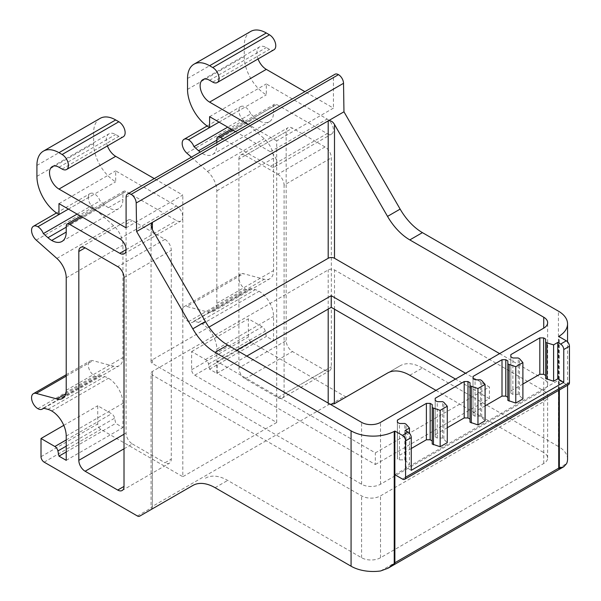 <?xml version="1.0" encoding="UTF-8"?>
<svg xmlns="http://www.w3.org/2000/svg" width="601" height="601" viewBox="0 0 601 601"><rect width="100%" height="100%" fill="white"/><g stroke="black" fill="none" stroke-linecap="round" stroke-linejoin="round"><path stroke-width="0.45" stroke-dasharray="3 2.25" d="M186.843 153.135L243.563 120.388L264.215 138.696A17.827 10.292 60 0 1 273.56 158.153L273.56 270.57A17.827 10.292 60 0 1 269.864 278.736A17.827 10.292 60 0 1 264.215 279.24L243.563 273.71A8.91 5.146 60 0 0 240.738 273.958A8.91 5.146 60 0 0 238.897 277.88A8.91 5.146 60 0 0 238.897 278.203A8.91 5.146 60 0 0 245.2 288.961A8.91 5.146 60 0 0 249.655 289.397A8.91 5.146 60 0 0 250.685 288.42L255.312 289.659A20.524 11.847 60 0 1 259.061 291.26A20.502 11.832 60 0 1 273.56 316.366L273.56 340.624L266.311 336.44L265.251 331.249A4.455 2.577 60 0 0 262.201 326.794L248.348 318.793L248.348 336.981A4.455 2.577 60 0 0 251.503 342.442L344.726 396.269A4.455 2.569 -120 0 0 346.935 396.502M191.381 157.161L207.495 171.443A17.827 10.292 60 0 1 216.841 190.9L216.841 303.317A17.827 10.292 60 0 1 213.145 311.483A17.827 10.292 60 0 1 207.495 311.987L186.843 306.457L243.563 273.71M567.554 459.239A31.192 18.007 0 0 0 558.412 446.505L558.412 311.153M559.343 389.989L559.343 336.785M558.712 468.555L558.712 336.425M558.727 390.342L558.727 380.102L566.292 384.467A4.455 2.569 -120 0 0 568.523 384.685M88.279 197.789L88.279 197.459A8.91 5.146 -120 0 1 90.12 193.545A8.91 5.146 -120 0 1 94.575 193.988A8.91 5.146 -120 0 1 100.066 200.854L104.687 204.956A20.524 11.847 -120 0 0 108.443 207.691A20.502 11.832 -120 0 0 118.69 208.712A20.502 11.832 -120 0 0 122.935 199.322L122.935 193.259A4.455 2.577 -120 0 1 123.859 191.223A4.455 2.577 -120 0 1 126.09 191.441L176.506 220.552A8.91 5.146 -120 0 0 180.961 220.995A8.91 5.146 -120 0 0 182.809 217.081L182.809 476.706L100.878 429.407A4.455 2.577 -120 0 1 97.73 423.945L97.73 405.75L111.583 413.751A4.455 2.577 -120 0 1 114.626 418.206L115.692 423.397L122.935 427.581L122.935 403.324A20.502 11.832 -120 0 0 108.443 378.217A20.524 11.847 -120 0 0 104.687 376.624L100.066 375.385A8.91 5.146 -120 0 1 99.03 376.354A8.91 5.146 -120 0 1 94.575 375.918A8.91 5.146 -120 0 1 88.279 365.168L88.279 364.837A8.91 5.146 -120 0 1 90.12 360.923A8.91 5.146 -120 0 1 92.945 360.668L113.597 366.197A17.827 10.292 -120 0 0 119.246 365.693A17.827 10.292 -120 0 0 122.935 357.535L122.935 245.118A17.827 10.292 -120 0 0 113.597 225.66L92.945 207.353A8.91 5.146 -120 0 1 88.279 197.789M235.554 131.657L270.412 151.783A8.91 5.146 60 0 1 276.708 162.525A8.91 5.146 60 0 1 276.708 162.871L276.708 422.488L194.784 375.189A4.455 2.577 60 0 1 191.629 369.728L191.629 351.54L205.482 359.541A4.455 2.577 60 0 1 208.532 363.996L209.591 369.187L216.841 373.371L216.841 349.113A20.502 11.832 60 0 0 202.342 324.007A20.524 11.847 60 0 0 198.593 322.406L193.965 321.167A8.91 5.146 60 0 1 192.936 322.144A8.91 5.146 60 0 1 188.481 321.7A8.91 5.146 60 0 1 182.178 310.95L182.178 310.627A8.91 5.146 60 0 1 184.019 306.705A8.91 5.146 60 0 1 186.843 306.457M276.708 162.871A8.91 5.146 60 0 1 274.867 166.778A8.91 5.146 60 0 1 270.412 166.334L222.948 138.936M216.841 142.46L216.841 145.111A20.502 11.832 60 0 1 212.596 154.495A20.502 11.832 60 0 1 202.342 153.48A20.524 11.847 60 0 1 200.208 152.061M126.09 197.271L333.427 77.567A7.144 4.124 60 0 1 334.907 74.299M276.708 162.525L276.708 140.867L333.427 108.12L304.872 91.637M276.708 140.867L248.153 124.384M126.09 227.824L182.809 195.077L154.254 178.595M258.039 58.966A13.372 7.715 60 0 1 259.624 46.878A13.372 7.715 60 0 1 266.311 47.539L269.466 49.357A8.91 5.146 60 0 0 273.921 49.8M107.421 145.923A13.372 7.715 60 0 1 109.006 133.835A13.372 7.715 60 0 1 115.692 134.496L118.84 136.322A8.91 5.146 60 0 0 123.295 136.758M187.535 78.468L244.254 45.721A31.192 18.007 60 0 1 250.715 31.44M36.916 165.425L93.636 132.678A31.192 18.007 60 0 1 100.097 118.397M244.254 45.721L244.254 56.637A31.192 18.007 60 0 0 266.311 94.838L266.311 83.922L327.132 119.036A8.91 5.146 60 0 1 332.954 126.894A8.91 5.146 60 0 1 331.587 134.031A8.91 5.146 60 0 1 327.132 133.587L276.708 104.484A4.455 2.577 60 0 0 274.484 104.258A4.455 2.577 60 0 0 273.56 106.302L273.56 112.364A20.502 11.832 60 0 1 269.316 121.748A20.502 11.832 60 0 1 259.061 120.733A20.524 11.847 60 0 1 255.312 117.999L250.685 113.897L227.734 127.142M93.636 132.678L93.636 143.594A31.192 18.007 60 0 0 115.692 181.802L115.692 170.887L176.506 206A8.91 5.146 60 0 1 182.809 216.743L182.809 195.077M219.042 122.131L266.311 94.838M68.424 209.088L115.692 181.802M209.591 116.669L266.311 83.922M58.973 203.634L115.692 170.887M77.116 214.106L100.066 200.854M243.563 120.388A8.91 5.146 60 0 1 238.897 110.832A8.91 5.146 60 0 1 238.897 110.494A8.91 5.146 60 0 1 240.738 106.58A8.91 5.146 60 0 1 245.2 107.023A8.91 5.146 60 0 1 250.685 113.897M43.347 408.132L100.066 375.385M66.223 460.328L122.935 427.581M66.223 451.96L115.692 423.397M63.774 425.358L97.73 405.75M191.629 351.54L248.348 318.793M209.591 369.187L266.311 336.44M394.872 474.7L558.727 380.102M216.841 373.371L273.56 340.624M193.965 321.167L250.685 288.42M276.708 422.488L182.809 476.706M333.427 77.567L333.427 108.12M409.814 375.264L422.42 367.985L558.412 446.505M422.42 367.985A44.564 25.73 -120 0 0 400.138 365.784L346.957 396.487M325.043 370.351A8.91 5.146 -120 0 0 329.506 370.794A8.91 5.146 -120 0 0 331.346 366.715L331.346 157.86A8.91 5.146 -120 0 0 325.043 146.944L292.462 128.133A8.91 5.146 -120 0 0 288.007 127.69A8.91 5.146 -120 0 0 286.166 131.769L286.166 340.624A8.91 5.146 -120 0 0 292.462 351.54L325.043 370.351L277.782 397.637L245.2 378.825A8.91 5.146 60 0 1 238.897 367.91L286.166 340.624M286.166 131.769L238.897 159.062L238.897 367.91M238.897 159.062A8.91 5.146 60 0 1 240.746 154.983A8.91 5.146 60 0 1 245.2 155.419L292.462 128.133M325.043 146.944L277.782 174.23L245.2 155.419M277.782 174.23A8.91 5.146 60 0 1 284.085 185.146L331.346 157.86M277.782 397.637A8.91 5.146 60 0 0 282.237 398.08A8.91 5.146 60 0 0 284.085 394.001L284.085 185.146M124.009 448.797L132.393 443.959A8.91 5.146 60 0 1 126.09 433.043L126.09 224.188A8.91 5.146 60 0 1 127.938 220.109A8.91 5.146 60 0 1 132.393 220.552L164.974 239.363A8.91 5.146 60 0 1 171.277 250.279L171.277 459.126A8.91 5.146 60 0 1 169.429 463.213A8.91 5.146 60 0 1 164.974 462.77L171.277 459.126M132.393 443.959L164.974 462.77M499.611 353.613L543.732 379.081A13.372 7.715 0 0 1 547.646 384.542A13.372 7.715 0 0 1 543.732 389.996L380.508 484.233A13.372 7.715 0 0 1 361.599 484.233L152.369 363.44A4.455 2.577 0 0 1 151.061 361.614A4.455 2.577 0 0 1 152.369 359.796L208.96 327.124M236.689 350.263L217.156 361.547L375.34 452.869L489.409 387.014L465.58 373.259M246.778 356.085L217.156 373.183L375.34 464.513L375.34 452.869M217.156 373.183L217.156 361.547M375.34 464.513L489.409 398.658L489.409 387.014M489.409 398.658L455.498 379.081M192.801 485.488L152.369 508.829L152.369 375.077L361.599 495.878A13.372 7.715 0 0 0 380.508 495.878L543.732 401.641A13.372 7.715 0 0 0 547.646 396.179A13.372 7.715 0 0 0 543.732 390.725L334.502 269.924A4.455 2.577 0 0 0 328.199 269.924L152.369 371.441A4.455 2.577 0 0 0 151.061 373.259A4.455 2.577 0 0 0 152.369 375.077M205.407 478.208A44.564 25.73 60 0 1 227.689 480.417L361.599 557.736A13.372 7.715 -0 0 0 380.508 557.736L543.732 463.491A13.372 7.715 -0 0 0 547.646 458.037A13.372 7.715 -0 0 0 543.732 452.583L543.732 390.725M387.532 373.056L400.138 365.784M435.965 390.357L543.732 452.583M330.197 404.248A4.455 2.577 0 0 0 328.199 404.916L152.369 506.433A4.455 2.577 0 0 0 151.076 508.07L151.061 373.259M137.389 515.974L151.076 508.07L152.226 508.912M447.279 427.709L435.207 434.673L435.207 436.859L437.258 438.039L442.614 438.039L447.279 442.629M411.257 448.504L397.396 456.505L397.396 458.691L399.44 459.87L404.804 459.87L409.461 464.46L409.461 433.268M411.257 470.335L405.269 466.879L409.461 464.46M522.9 384.047L510.835 391.018L510.835 393.197L512.878 394.384L518.235 394.384L522.9 398.966M485.09 405.878L473.017 412.849L473.017 415.028L475.068 416.215L480.424 416.215L485.09 420.798M510.835 391.018L510.835 354.628M510.835 393.197L510.835 356.814M512.878 394.384L512.878 357.993M518.235 394.384L518.235 357.993M519.497 395.105L519.497 358.722M473.017 412.849L473.017 376.459M473.017 415.028L473.017 378.645M475.068 416.215L475.068 379.824M480.424 416.215L480.424 379.824M481.686 416.936L481.686 380.553M435.207 434.673L435.207 398.29M435.207 436.859L435.207 400.476M437.258 438.039L437.258 401.656M442.614 438.039L442.614 401.656M443.876 438.768L443.876 402.385M397.396 456.505L397.396 420.122M397.396 458.691L397.396 422.308M399.44 459.87L399.44 423.487M404.804 459.87L404.804 423.487M406.058 460.599L406.058 424.216M405.269 466.879L405.269 430.489M207.495 171.443L264.215 138.696M216.841 190.9L273.56 158.153M216.841 303.317L273.56 270.57M207.495 311.987L264.215 279.24M209.591 80.286L266.311 47.539M58.973 167.243L115.692 134.496M212.746 82.104L269.466 49.357M62.121 169.061L118.84 136.322M187.535 89.384L244.254 56.637M36.916 176.341L93.636 143.594M270.412 151.783L327.132 119.036M119.787 238.74L176.506 206M270.412 166.334L327.132 133.587M126.09 249.655L176.506 220.552M232.595 129.951L276.708 104.484M81.976 216.916L126.09 191.441M216.841 139.049L273.56 106.302M66.223 226.006L122.935 193.259M216.841 145.111L273.56 112.364M108.443 207.691L122.935 199.322M202.342 153.48L259.061 120.733M216.841 140.206L255.312 117.999M66.223 227.163L104.687 204.956M209.591 127.585L245.2 107.023M58.966 214.542L94.575 193.988M37.863 408.665L94.575 375.918M47.967 409.371L104.687 376.624M51.724 410.964L108.443 378.217M66.215 436.071L122.935 403.324M66.223 446.152L114.626 418.206M66.223 439.94L111.583 413.751M41.011 456.692L97.73 423.945M44.158 462.146L100.878 429.407M191.629 369.728L248.348 336.981M194.784 375.189L251.503 342.442M205.482 359.541L262.201 326.794M208.532 363.996L265.251 331.249M380.673 570.95L566.623 463.596M402.437 479.065L566.292 384.467M216.841 349.113L273.56 316.366M202.342 324.007L259.061 291.26M198.593 322.406L255.312 289.659M188.481 321.7L245.2 288.961M56.877 258.407L113.597 225.66M36.225 240.092L92.945 207.353M66.223 277.865L122.935 245.118M66.223 390.282L122.935 357.535M65.787 393.798L113.597 366.197M66.223 376.098L92.945 360.668M245.2 378.825L292.462 351.54M284.085 394.001L331.346 366.715M124.009 434.245L126.09 433.043M126.09 224.188L132.393 220.552M164.974 239.363L117.706 266.649M124.009 277.564L171.277 250.279M152.369 359.796L152.369 363.44M361.599 484.233L361.599 422.375M380.508 484.233L380.508 422.375M543.732 389.996L543.732 379.081M215.083 487.696L227.689 480.417M331.038 404.173L344.726 396.269M152.369 506.433L152.369 371.441M328.199 404.916L328.199 403.091M328.199 309.079L328.199 269.924M334.502 309.222L334.502 269.924M361.599 557.736L361.599 495.878M380.508 557.736L380.508 495.878M543.732 463.491L543.732 401.641M213.145 311.483L269.864 278.736M567.554 385.249L567.554 341.834M202.905 79.625L259.624 46.878M52.287 166.582L109.006 133.835M274.867 166.778L331.587 134.031M124.242 253.742L180.961 220.995M231.287 129.2L274.484 104.258M80.669 216.157L123.859 191.223M212.596 154.495L269.316 121.748M61.971 241.452L118.69 208.712M43.79 408.252L99.03 376.354M192.936 322.144L249.655 289.397M62.527 398.44L119.246 365.693M66.223 374.716L90.12 360.923M56.494 212.957L90.12 193.545M184.019 306.705L240.738 273.958M207.12 125.992L240.738 106.58M282.237 398.08L329.506 370.794M240.746 154.983L288.007 127.69M122.161 490.499L169.429 463.213M80.669 247.394L127.938 220.109M547.646 384.542L547.646 322.684M151.061 361.614L151.061 225.292M547.646 458.037L547.646 396.179"/><path stroke-width="0.9" d="M200.208 152.061A20.524 11.847 60 0 1 198.593 150.738L193.965 146.644A8.91 5.146 60 0 0 188.481 139.77A8.91 5.146 60 0 0 184.019 139.327A8.91 5.146 60 0 0 182.178 143.241L182.178 143.579A8.91 5.146 60 0 0 186.843 153.135L191.381 157.161M559.343 389.989L559.343 468.187L563.806 466.729L566.623 463.596A31.192 18.007 0 0 0 567.554 459.239L567.554 385.249M559.343 336.064A31.192 18.007 0 0 0 567.554 323.886A31.192 18.007 0 0 0 558.412 311.153L422.42 232.632A44.564 25.73 -120 0 1 400.138 209.11L343.96 111.801L343.532 83.299A7.144 4.124 60 0 0 338.483 74.652A7.144 4.124 60 0 0 334.907 74.299L127.57 194.003A7.144 4.124 60 0 1 131.138 194.356A7.144 4.124 60 0 1 136.187 203.003L136.615 231.505L192.801 328.822A44.564 25.73 -120 0 0 215.083 352.344L351.074 430.857A31.192 18.007 0 0 0 394.226 431.39L394.857 431.03L402.437 435.402A4.455 2.569 60 0 1 405.585 440.864L411.257 437.588L411.257 470.335L563.768 382.281L563.768 349.534L569.44 346.259A4.455 2.569 -120 0 0 566.292 340.805L558.712 336.425L559.343 336.064L559.343 336.785M559.343 468.187L558.712 468.555A4.455 2.569 -120 0 0 558.727 468.149L558.727 390.342M405.585 440.864L405.585 477.247A4.455 2.569 60 0 1 404.668 479.29L568.523 384.685A4.455 2.569 -120 0 0 569.44 382.649L569.44 346.259M222.948 138.936L219.989 137.231L232.595 129.951M216.841 142.46L216.841 139.049A4.455 2.577 60 0 1 217.765 137.005A4.455 2.577 60 0 1 219.989 137.231M68.424 209.088L58.973 214.549L58.973 203.634L119.787 238.74A8.91 5.146 60 0 1 125.609 246.598A8.91 5.146 60 0 1 124.242 253.742A8.91 5.146 60 0 1 119.787 253.299L69.37 224.188A4.455 2.577 60 0 0 67.139 223.97A4.455 2.577 60 0 0 66.223 226.006L66.223 232.069A20.502 11.832 60 0 1 61.971 241.452A20.502 11.832 60 0 1 51.724 240.438A20.524 11.847 60 0 1 47.967 237.703L43.347 233.601A8.91 5.146 60 0 0 37.863 226.735L58.966 214.542A31.192 18.007 60 0 1 36.916 176.341L36.916 165.425A31.192 18.007 60 0 1 43.377 151.144A31.192 18.007 60 0 1 58.973 152.692L62.121 154.51A8.91 5.146 60 0 1 67.943 162.368A8.91 5.146 60 0 1 66.576 169.505A8.91 5.146 60 0 1 62.121 169.061L58.973 167.243A13.372 7.715 60 0 0 52.287 166.582A13.372 7.715 60 0 0 50.236 177.295A13.372 7.715 60 0 0 58.973 189.075L126.09 227.824L126.09 197.271A7.144 4.124 60 0 1 127.57 194.003M304.872 91.637L266.311 69.37A13.372 7.715 60 0 1 258.039 58.966M248.153 124.384L209.591 102.117A13.372 7.715 60 0 1 200.862 90.338A13.372 7.715 60 0 1 202.905 79.625A13.372 7.715 60 0 1 209.591 80.286L212.746 82.104A8.91 5.146 60 0 0 217.201 82.547L273.921 49.8A8.91 5.146 60 0 0 275.288 42.656A8.91 5.146 60 0 0 269.466 34.805L266.311 32.987A31.192 18.007 60 0 0 250.715 31.44L193.995 64.187A31.192 18.007 60 0 1 209.591 65.734L266.311 32.987M154.254 178.595L115.692 156.328A13.372 7.715 60 0 1 107.421 145.923M209.591 65.734L212.746 67.552A8.91 5.146 60 0 1 218.569 75.403A8.91 5.146 60 0 1 217.201 82.547M62.121 154.51L118.84 121.763A8.91 5.146 60 0 1 124.662 129.621A8.91 5.146 60 0 1 123.295 136.758L66.576 169.505M118.84 121.763L115.692 119.945A31.192 18.007 60 0 0 100.097 118.397L43.377 151.144M188.481 139.77L209.591 127.585A31.192 18.007 60 0 1 187.535 89.384L187.535 78.468A31.192 18.007 60 0 1 193.995 64.187M235.554 131.657L209.591 116.669L209.591 127.585L219.042 122.131M193.965 146.644L227.734 127.142M43.347 233.601L77.116 214.106M66.223 451.96L58.973 456.144L66.223 460.328L66.223 436.071A20.502 11.832 60 0 0 51.724 410.964A20.524 11.847 60 0 0 47.967 409.371L43.347 408.132A8.91 5.146 60 0 1 42.31 409.101A8.91 5.146 60 0 1 37.863 408.665A8.91 5.146 -120 0 1 31.56 397.915L31.56 397.584A8.91 5.146 -120 0 1 33.401 393.67L66.223 374.716M58.973 456.144L57.906 450.953L66.223 446.152M63.774 425.358L41.011 438.497L54.864 446.498A4.455 2.577 60 0 1 57.906 450.953M41.011 438.497L41.011 456.692A4.455 2.577 60 0 0 44.158 462.146L137.389 515.974A4.455 2.569 -120 0 0 139.612 516.191L152.369 508.829M404.668 479.29A4.455 2.569 60 0 1 402.437 479.065L394.872 474.7L394.872 562.754A4.455 2.569 60 0 1 394.857 563.152L394.857 431.03M152.203 508.927L192.801 485.488A44.564 25.73 -120 0 1 215.083 487.696L351.074 566.21A31.192 18.007 0 0 0 380.673 570.95L387.953 568.253L394.857 563.152M37.863 226.735A8.91 5.146 -120 0 0 33.401 226.292A8.91 5.146 -120 0 0 31.56 230.206L31.56 230.536A8.91 5.146 -120 0 0 36.225 240.092L56.877 258.407A17.827 10.292 60 0 1 66.223 277.865L66.223 390.282A17.827 10.292 60 0 1 62.527 398.44A17.827 10.292 60 0 1 56.877 398.944L36.225 393.415A8.91 5.146 -120 0 0 33.401 393.67M394.226 563.52L394.226 431.39M85.124 471.244L117.706 490.055A8.91 5.146 -120 0 0 122.161 490.499A8.91 5.146 -120 0 0 124.009 486.419L124.009 277.564A8.91 5.146 -120 0 0 117.706 266.649L85.124 247.837A8.91 5.146 -120 0 0 80.669 247.394A8.91 5.146 -120 0 0 78.821 251.481L78.821 460.328A8.91 5.146 -120 0 0 85.124 471.244L124.009 448.797M346.935 396.502A4.455 2.569 -120 0 0 346.957 396.487L334.351 403.767L334.502 309.222M215.083 352.344L227.689 345.064A44.564 25.73 60 0 1 205.407 321.543L152.369 229.687L152.369 222.408L343.96 111.801M328.349 120.809C330.881 120.455 332.931 121.695 334.502 124.535L387.532 216.39L400.138 209.11M136.615 231.505L152.226 222.498L151.061 225.292L152.369 229.687M227.689 345.064L361.599 422.375A13.372 7.715 0 0 0 380.508 422.375L543.732 328.138A13.372 7.715 0 0 0 547.646 322.684A13.372 7.715 0 0 0 543.732 317.223L409.814 239.912A44.564 25.73 60 0 1 387.532 216.39M208.96 327.124L328.199 258.28L328.199 120.899M328.199 258.28A4.455 2.577 0 0 1 334.502 258.28L499.611 353.613M465.58 373.259L331.226 295.684L236.689 350.263M455.498 379.081L331.226 307.329L246.778 356.085M331.226 307.329L331.226 295.684M435.965 390.357L409.814 375.264A44.564 25.73 60 0 0 387.532 373.056L334.502 403.677M330.197 404.248A4.455 2.577 0 0 1 331.038 404.173L334.351 403.767L346.957 396.487L334.351 403.767M563.768 349.534A4.455 2.569 60 0 0 560.62 344.08L557.781 342.442L553.596 344.861L546.91 342.893L545.655 342.164L545.655 339.077L543.605 337.89L539.826 337.89L510.835 354.628L510.835 356.814L512.878 357.993L518.235 357.993L519.497 358.722L522.9 362.576L519.97 364.274L515.778 366.693L507.837 363.996L507.837 360.908L505.794 359.721L502.008 359.721L473.017 376.459L473.017 378.645L475.068 379.824L480.424 379.824L481.686 380.553L485.09 384.407L482.16 386.105L477.968 388.524L470.027 385.827L470.027 382.739L467.976 381.552L464.197 381.552L435.207 398.29L435.207 400.476L437.258 401.656L442.614 401.656L443.876 402.385L447.279 406.238L444.349 407.936L440.157 410.355L432.217 407.658L432.217 404.571L430.166 403.384L426.387 403.384L397.396 420.122L397.396 422.308L399.44 423.487L404.804 423.487L406.058 424.216L409.461 428.07L405.269 430.489L408.109 432.127A4.455 2.569 60 0 1 411.257 437.588M563.768 382.281L557.781 378.825L553.596 381.244L553.596 344.861M557.781 378.825L557.781 342.442M485.09 384.407L485.09 420.798L477.968 424.907L470.027 422.218L470.027 419.122L467.976 417.943L464.197 417.943L447.279 427.709M447.279 406.238L447.279 442.629L440.157 446.738L432.217 444.049L432.217 440.954L430.166 439.774L426.387 439.774L411.257 448.504M553.596 381.244L545.655 378.555L545.655 375.46L543.605 374.28L539.826 374.28L522.9 384.047M522.9 362.576L522.9 398.966L515.778 403.076L507.837 400.386L507.837 397.291L505.794 396.112L502.008 396.112L485.09 405.878M546.91 379.284L546.91 342.893M545.655 378.555L545.655 342.164M545.655 375.46L545.655 339.077M543.605 374.28L543.605 337.89M539.826 374.28L539.826 337.89M515.778 403.076L515.778 366.693M509.1 401.115L509.1 364.724M507.837 400.386L507.837 363.996M507.837 397.291L507.837 360.908M505.794 396.112L505.794 359.721M502.008 396.112L502.008 359.721M477.968 424.907L477.968 388.524M471.289 422.946L471.289 386.556M470.027 422.218L470.027 385.827M470.027 419.122L470.027 382.739M467.976 417.943L467.976 381.552M464.197 417.943L464.197 381.552M440.157 446.738L440.157 410.355M433.471 444.77L433.471 408.387M432.217 444.049L432.217 407.658M432.217 440.954L432.217 404.571M430.166 439.774L430.166 403.384M426.387 439.774L426.387 403.384M409.461 433.268L409.461 428.07M136.187 203.003L343.532 83.299M131.138 194.356L338.483 74.652M209.591 102.117L266.311 69.37M58.973 189.075L115.692 156.328M212.746 67.552L269.466 34.805M58.973 152.692L115.692 119.945M119.787 253.299L126.09 249.655M69.37 224.188L81.976 216.916M51.724 240.438L66.223 232.069M198.593 150.738L216.841 140.206M47.967 237.703L66.223 227.163M54.864 446.498L66.223 439.94M394.872 562.754L558.727 468.149M405.585 477.247L569.44 382.649M56.877 398.944L65.787 393.798M36.225 393.415L66.223 376.098M351.074 566.21L351.074 430.857M78.821 460.328L124.009 434.245M124.009 486.419L117.706 490.055M85.124 247.837L78.821 251.481M192.801 328.822L205.407 321.543M409.814 239.912L422.42 232.632M543.732 328.138L543.732 317.223M334.502 258.28L334.502 124.535M328.199 403.091L328.199 309.079M560.62 344.08L566.292 340.805M402.437 435.402L408.109 432.127M567.554 341.834L567.554 323.886M217.765 137.005L231.287 129.2M67.139 223.97L80.669 216.157M42.31 409.101L43.79 408.252M387.953 568.261L563.806 466.729M33.401 226.292L56.494 212.957M184.019 139.327L207.12 125.992"/></g></svg>
